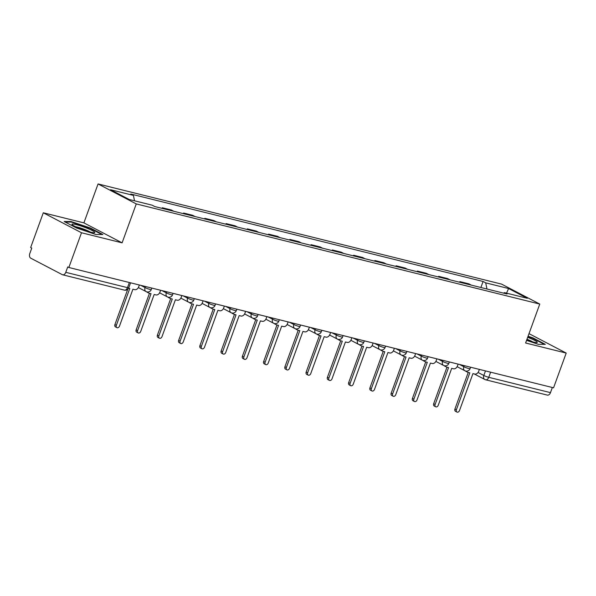 <?xml version="1.0" encoding="UTF-8"?>
<svg xmlns="http://www.w3.org/2000/svg" width="596" height="596" viewBox="0 0 596 596"><rect width="100%" height="100%" fill="white"/><g stroke="black" fill="none" stroke-linecap="round" stroke-linejoin="round"><path stroke-width="0.89" d="M43.299 212.794L81.496 232.76L68.853 267.492L553.557 387.81L566.2 353.078L525.605 342.998L539.767 304.072L501.571 284.113L98.064 183.948L83.894 222.874L43.299 212.794L30.657 247.534L31.767 248.115L29.8 253.524A3.74 2.473 -76.1 0 0 30.754 258.18L62.275 274.652A3.74 2.473 -76.1 0 0 62.647 274.793A3.74 2.473 -76.1 0 0 65.776 272.327L127.484 287.644A3.74 0.447 20 0 0 128.773 287.756L130.569 282.817M81.496 232.76L122.098 242.84L136.261 203.914L539.767 304.072M68.853 267.492L67.743 266.911L65.776 272.327M566.2 353.078L529.01 333.641M552.343 387.512L550.473 392.637A3.74 2.473 103.9 0 1 547.344 395.103L485.636 379.786A3.74 2.473 -76.1 0 0 488.765 377.32L550.473 392.637M459.643 282.228L459.866 281.617L468.858 283.845L471.302 285.126M459.866 281.617L462.31 282.891M450.047 279.844L447.603 278.57L438.611 276.335L441.055 277.617M438.388 276.954L438.611 276.335M428.8 274.57L426.356 273.296L417.364 271.061L419.808 272.342M417.14 271.679L417.364 271.061M407.545 269.295L405.101 268.021L396.109 265.786L398.553 267.068M395.886 266.405L396.109 265.786M386.297 264.021L383.854 262.747L374.862 260.512L377.305 261.793M374.638 261.13L374.862 260.512M365.043 258.746L362.599 257.472L353.607 255.237L356.05 256.518M353.383 255.855L353.607 255.237M343.788 253.471L341.344 252.197L332.359 249.962L334.803 251.236M332.136 250.581L332.359 249.962M322.54 248.197L320.097 246.923L311.105 244.688L313.548 245.962M310.881 245.299L311.105 244.688M301.285 242.922L298.842 241.641L289.85 239.413L292.293 240.687M289.626 240.024L289.85 239.413M280.038 237.648L277.594 236.366L268.602 234.139L271.046 235.413M268.379 234.75L268.602 234.139M258.783 232.373L256.34 231.092L247.347 228.864L249.791 230.138M247.124 229.475L247.347 228.864M237.536 227.098L235.092 225.817L226.1 223.589L228.544 224.863M225.877 224.2L226.1 223.589M216.281 221.824L213.837 220.542L204.845 218.315L207.289 219.589M204.622 218.926L204.845 218.315M195.026 216.542L192.583 215.268L183.598 213.033L186.041 214.314M183.374 213.651L183.598 213.033M173.779 211.267L171.335 209.993L162.343 207.758L164.787 209.04M162.119 208.376L162.343 207.758M486.969 289.015L485.703 282.847L508.589 288.524L527.304 298.305L504.417 292.621L503.627 293.15M485.703 282.847L483.088 281.476L130.8 194.028L133.415 195.399L110.528 189.722L129.243 199.496L152.129 205.18L154.744 206.544L507.032 293.992L504.417 292.621M98.064 183.948L136.261 203.914M526.566 340.361L538.397 344.339L545.333 344.361L532.928 337.872L528.063 336.241M83.894 222.874L122.098 242.84M76.571 228L95.926 234.504L102.862 234.526L90.458 228.037L71.103 221.533L64.159 221.511L76.571 228M480.897 287.503L483.088 281.476M133.415 195.399L134.532 200.807M508.589 288.524L506.533 293.15M532.764 338.319L532.928 337.872M70.902 222.085L71.103 221.533M90.294 228.484L90.458 228.037M466.579 371.129A3.74 2.771 117.6 0 0 467.577 372.224A3.74 2.771 117.6 0 0 468.039 372.396L469.812 372.835L456.372 409.757A2.153 1.594 117.6 0 0 456.946 412.052A2.153 1.594 117.6 0 0 459.509 410.532L472.941 373.618L474.714 374.057A3.74 2.771 117.6 0 0 478.707 371.241L479.378 369.401M456.946 412.052L455.493 411.292A2.153 1.594 -62.4 0 1 454.927 408.998L468.233 372.448M467.577 372.224L466.132 371.464A3.74 2.771 -62.4 0 1 465.521 370.988M445.324 365.855A3.74 2.771 117.6 0 0 446.322 366.95A3.74 2.771 117.6 0 0 446.784 367.121L448.557 367.561L435.125 404.483A2.153 1.594 117.6 0 0 435.691 406.777A2.153 1.594 117.6 0 0 438.254 405.258L451.693 368.343L453.459 368.782A3.74 2.771 117.6 0 0 457.46 365.966L458.13 364.119M435.691 406.777L434.246 406.018A2.153 1.594 -62.4 0 1 433.672 403.723L446.978 367.173M446.322 366.95L444.877 366.19A3.74 2.771 -62.4 0 1 444.266 365.713M424.076 360.58A3.74 2.771 117.6 0 0 425.075 361.675A3.74 2.771 117.6 0 0 425.537 361.846L427.31 362.286L413.87 399.208A2.153 1.594 117.6 0 0 414.443 401.503A2.153 1.594 117.6 0 0 417.006 399.983L430.439 363.068L432.212 363.508A3.74 2.771 117.6 0 0 436.205 360.692L436.875 358.844M414.443 401.503L412.991 400.743A2.153 1.594 -62.4 0 1 412.425 398.448L425.723 361.899M425.075 361.675L423.622 360.915A3.74 2.771 -62.4 0 1 423.018 360.438M526.685 340.033A12.158 1.445 20 0 0 536.929 342.551A12.158 1.445 20 0 0 529.904 338.215A12.158 1.445 20 0 0 527.669 337.329M532.802 341.91A9.208 1.095 20 0 0 528.347 339.802A9.208 1.095 20 0 0 526.968 339.258M527.914 336.651L532.586 338.223L544.319 344.354M87.433 228.38A12.158 1.445 20 0 0 76.132 224.58A12.158 1.445 20 0 0 72.109 224.58A12.158 1.445 20 0 0 79.335 228.357A12.158 1.445 20 0 0 94.459 232.716A12.158 1.445 20 0 0 87.433 228.38M90.331 232.075A9.208 1.095 20 0 0 85.876 229.967A9.208 1.095 20 0 0 75.685 226.748M65.217 222.07L71.364 222.085L90.115 228.387L101.849 234.526M402.822 355.305A3.74 2.771 117.6 0 0 403.82 356.401A3.74 2.771 117.6 0 0 404.282 356.572L406.055 357.011L392.615 393.926A2.153 1.594 117.6 0 0 393.189 396.228A2.153 1.594 117.6 0 0 395.751 394.708L409.191 357.794L410.957 358.233A3.74 2.771 117.6 0 0 414.958 355.417L415.628 353.57M393.189 396.228L391.743 395.468A2.153 1.594 -62.4 0 1 391.17 393.174L404.475 356.624M403.82 356.401L402.375 355.641A3.74 2.771 -62.4 0 1 401.764 355.164M381.574 350.031A3.74 2.771 117.6 0 0 382.572 351.126A3.74 2.771 117.6 0 0 383.034 351.297L384.8 351.737L371.368 388.652A2.153 1.594 117.6 0 0 371.934 390.954A2.153 1.594 117.6 0 0 374.497 389.434L387.936 352.519L389.709 352.959A3.74 2.771 117.6 0 0 393.703 350.143L394.373 348.295M371.934 390.954L370.488 390.194A2.153 1.594 -62.4 0 1 369.922 387.899L383.221 351.342M382.572 351.126L381.12 350.366A3.74 2.771 -62.4 0 1 380.516 349.882M360.319 344.756A3.74 2.771 117.6 0 0 361.318 345.851A3.74 2.771 117.6 0 0 361.779 346.023L363.553 346.462L350.113 383.377A2.153 1.594 117.6 0 0 350.686 385.672A2.153 1.594 117.6 0 0 353.249 384.159L366.682 347.237L368.455 347.677A3.74 2.771 117.6 0 0 372.448 344.868L373.118 343.02M350.686 385.672L349.234 384.919A2.153 1.594 -62.4 0 1 348.667 382.625L361.973 346.067M361.318 345.851L359.872 345.091A3.74 2.771 -62.4 0 1 359.261 344.607M339.064 339.482A3.74 2.771 117.6 0 0 340.063 340.569A3.74 2.771 117.6 0 0 340.532 340.748L342.298 341.188L328.865 378.102A2.153 1.594 117.6 0 0 329.432 380.397A2.153 1.594 117.6 0 0 331.994 378.885L345.434 341.962L347.207 342.402A3.74 2.771 117.6 0 0 351.2 339.593L351.871 337.746M329.432 380.397L327.986 379.645A2.153 1.594 -62.4 0 1 327.413 377.35L340.718 340.793M340.063 340.569L338.617 339.817A3.74 2.771 -62.4 0 1 338.007 339.333M317.817 334.207A3.74 2.771 117.6 0 0 318.815 335.295A3.74 2.771 117.6 0 0 319.277 335.474L321.05 335.913L307.611 372.828A2.153 1.594 117.6 0 0 308.184 375.122A2.153 1.594 117.6 0 0 310.747 373.61L324.179 336.688L325.952 337.127A3.74 2.771 117.6 0 0 329.946 334.311L330.616 332.471M308.184 375.122L306.731 374.37A2.153 1.594 -62.4 0 1 306.165 372.075L319.471 335.518M318.815 335.295L317.37 334.542A3.74 2.771 -62.4 0 1 316.759 334.058M296.562 328.932A3.74 2.771 117.6 0 0 297.56 330.02A3.74 2.771 117.6 0 0 298.022 330.199L299.795 330.638L286.363 367.553A2.153 1.594 117.6 0 0 286.929 369.848A2.153 1.594 117.6 0 0 289.492 368.328L302.932 331.413L304.698 331.853A3.74 2.771 117.6 0 0 308.698 329.037L309.369 327.197M286.929 369.848L285.484 369.095A2.153 1.594 -62.4 0 1 284.91 366.793L298.216 330.244M297.56 330.02L296.115 329.268A3.74 2.771 -62.4 0 1 295.504 328.783M275.315 323.658A3.74 2.771 117.6 0 0 276.313 324.745A3.74 2.771 117.6 0 0 276.775 324.924L278.548 325.364L265.108 362.279A2.153 1.594 117.6 0 0 265.682 364.573A2.153 1.594 117.6 0 0 268.245 363.053L281.677 326.139L283.45 326.578A3.74 2.771 117.6 0 0 287.443 323.762L288.114 321.922M265.682 364.573L264.229 363.821A2.153 1.594 -62.4 0 1 263.663 361.519L276.961 324.969M276.313 324.745L274.86 323.993A3.74 2.771 -62.4 0 1 274.257 323.509M254.06 318.383A3.74 2.771 117.6 0 0 255.058 319.471A3.74 2.771 117.6 0 0 255.52 319.65L257.293 320.089L243.853 357.004A2.153 1.594 117.6 0 0 244.427 359.299A2.153 1.594 117.6 0 0 246.99 357.779L260.43 320.864L262.195 321.304A3.74 2.771 117.6 0 0 266.196 318.488L266.866 316.647M244.427 359.299L242.982 358.539A2.153 1.594 -62.4 0 1 242.408 356.244L255.714 319.694M255.058 319.471L253.613 318.718A3.74 2.771 -62.4 0 1 253.002 318.234M232.812 313.101A3.74 2.771 117.6 0 0 233.811 314.196A3.74 2.771 117.6 0 0 234.273 314.375L236.038 314.815L222.606 351.729A2.153 1.594 117.6 0 0 223.172 354.024A2.153 1.594 117.6 0 0 225.735 352.504L239.175 315.589L240.948 316.029A3.74 2.771 117.6 0 0 244.941 313.213L245.612 311.373M223.172 354.024L221.727 353.264A2.153 1.594 -62.4 0 1 221.153 350.97L234.459 314.42M233.811 314.196L232.358 313.444A3.74 2.771 -62.4 0 1 231.755 312.96M211.558 307.827A3.74 2.771 117.6 0 0 212.556 308.922A3.74 2.771 117.6 0 0 213.018 309.093L214.791 309.533L201.351 346.455A2.153 1.594 117.6 0 0 201.925 348.749A2.153 1.594 117.6 0 0 204.488 347.23L217.92 310.315L219.693 310.754A3.74 2.771 117.6 0 0 223.686 307.938L224.357 306.098M201.925 348.749L200.472 347.99A2.153 1.594 -62.4 0 1 199.906 345.695L213.212 309.145M212.556 308.922L211.111 308.162A3.74 2.771 -62.4 0 1 210.5 307.685M190.303 302.552A3.74 2.771 117.6 0 0 191.301 303.647A3.74 2.771 117.6 0 0 191.77 303.818L193.536 304.258L180.104 341.18A2.153 1.594 117.6 0 0 180.67 343.475A2.153 1.594 117.6 0 0 183.233 341.955L196.673 305.04L198.446 305.48A3.74 2.771 117.6 0 0 202.439 302.664L203.109 300.824M180.67 343.475L179.225 342.715A2.153 1.594 -62.4 0 1 178.651 340.42L191.957 303.871M191.301 303.647L189.856 302.887A3.74 2.771 -62.4 0 1 189.245 302.41M169.055 297.277A3.74 2.771 117.6 0 0 170.054 298.373A3.74 2.771 117.6 0 0 170.516 298.544L172.289 298.983L158.849 335.906A2.153 1.594 117.6 0 0 159.423 338.2A2.153 1.594 117.6 0 0 161.985 336.68L175.418 299.766L177.191 300.205A3.74 2.771 117.6 0 0 181.184 297.389L181.855 295.541M159.423 338.2L157.97 337.44A2.153 1.594 -62.4 0 1 157.404 335.146L170.709 298.596M170.054 298.373L168.608 297.613A3.74 2.771 -62.4 0 1 167.998 297.136M147.801 292.003A3.74 2.771 117.6 0 0 148.799 293.098A3.74 2.771 117.6 0 0 149.261 293.269L151.034 293.709L137.601 330.624A2.153 1.594 117.6 0 0 138.168 332.926A2.153 1.594 117.6 0 0 140.731 331.406L154.17 294.491L155.936 294.931A3.74 2.771 117.6 0 0 159.937 292.115L160.607 290.267M138.168 332.926L136.722 332.166A2.153 1.594 -62.4 0 1 136.149 329.871L149.454 293.321M148.799 293.098L147.354 292.338A3.74 2.771 -62.4 0 1 146.743 291.861M128.609 288.144L129.786 288.434L116.347 325.349A2.153 1.594 117.6 0 0 116.92 327.651A2.153 1.594 117.6 0 0 119.483 326.131L132.915 289.216L134.689 289.656A3.74 2.771 117.6 0 0 138.682 286.84L139.352 284.992M116.92 327.651L115.468 326.891A2.153 1.594 -62.4 0 1 114.901 324.596L127.76 289.261M140.768 285.342L145.052 287.585A3.74 0.447 20 0 0 150.006 289.425A3.74 0.447 20 0 0 151.295 289.544L151.824 288.091M162.015 290.617L166.306 292.86A3.74 0.447 20 0 0 171.261 294.7A3.74 0.447 20 0 0 172.549 294.819L173.078 293.366M183.27 295.899L187.561 298.134A3.74 0.447 20 0 0 192.508 299.974A3.74 0.447 20 0 0 193.797 300.093L194.326 298.641M204.525 301.174L208.809 303.409A3.74 0.447 20 0 0 213.763 305.249A3.74 0.447 20 0 0 215.052 305.368L215.581 303.915M225.772 306.448L230.063 308.691A3.74 0.447 20 0 0 235.01 310.531A3.74 0.447 20 0 0 236.299 310.643L236.828 309.19M247.027 311.723L251.311 313.965A3.74 0.447 20 0 0 256.265 315.805A3.74 0.447 20 0 0 257.554 315.917L258.083 314.464M268.274 316.998L272.566 319.24A3.74 0.447 20 0 0 277.52 321.08A3.74 0.447 20 0 0 278.809 321.192L279.33 319.739M289.529 322.272L293.813 324.515A3.74 0.447 20 0 0 298.767 326.355A3.74 0.447 20 0 0 300.056 326.466L300.585 325.014M310.777 327.547L315.068 329.789A3.74 0.447 20 0 0 320.022 331.629A3.74 0.447 20 0 0 321.311 331.741L321.84 330.288M332.032 332.821L336.323 335.064A3.74 0.447 20 0 0 341.27 336.904A3.74 0.447 20 0 0 342.558 337.016L343.087 335.57M353.286 338.096L357.57 340.338A3.74 0.447 20 0 0 362.524 342.178A3.74 0.447 20 0 0 363.813 342.298L364.342 340.845M374.534 343.37L378.825 345.613A3.74 0.447 20 0 0 383.772 347.453A3.74 0.447 20 0 0 385.061 347.572L385.59 346.12M395.789 348.645L400.072 350.888A3.74 0.447 20 0 0 405.027 352.728A3.74 0.447 20 0 0 406.316 352.847L406.845 351.394M417.036 353.92L421.327 356.162A3.74 0.447 20 0 0 426.282 358.002A3.74 0.447 20 0 0 427.57 358.121L428.092 356.669M438.291 359.194L442.575 361.437A3.74 0.447 20 0 0 447.529 363.277A3.74 0.447 20 0 0 448.818 363.396L449.347 361.943M459.538 364.476L463.83 366.711A3.74 0.447 20 0 0 468.784 368.551A3.74 0.447 20 0 0 470.073 368.671L470.602 367.218M478.052 372.47L483.81 375.48A3.74 0.447 20 0 0 488.765 377.32L490.627 372.187M485.472 370.913L483.81 375.48A3.74 2.771 -62.4 0 0 484.801 379.473A3.74 3.74 0 0 0 485.636 379.786A3.74 2.473 -76.1 0 1 485.263 379.645A3.74 2.771 -62.4 0 1 484.801 379.473L474.185 373.923M145.446 286.505L145.052 287.585A3.74 2.771 117.6 0 0 146.05 291.578A3.74 2.771 117.6 0 0 146.512 291.757M166.701 291.779L166.306 292.86A3.74 2.771 117.6 0 0 167.297 296.853A3.74 2.771 117.6 0 0 167.759 297.031M187.949 297.054L187.561 298.134A3.74 2.771 117.6 0 0 188.552 302.127A3.74 2.771 117.6 0 0 189.014 302.306M209.203 302.336L208.809 303.409A3.74 2.771 117.6 0 0 209.799 307.402A3.74 2.771 117.6 0 0 210.261 307.581M230.451 307.611L230.063 308.691A3.74 2.771 117.6 0 0 231.054 312.676A3.74 2.771 117.6 0 0 231.516 312.855M251.706 312.885L251.311 313.965A3.74 2.771 117.6 0 0 252.302 317.951A3.74 2.771 117.6 0 0 252.764 318.13M272.961 318.16L272.566 319.24A3.74 2.771 117.6 0 0 273.557 323.233A3.74 2.771 117.6 0 0 274.018 323.405M294.208 323.434L293.813 324.515A3.74 2.771 117.6 0 0 294.811 328.508A3.74 2.771 117.6 0 0 295.273 328.679M315.463 328.709L315.068 329.789A3.74 2.771 117.6 0 0 316.059 333.782A3.74 2.771 117.6 0 0 316.521 333.954M336.71 333.983L336.323 335.064A3.74 2.771 117.6 0 0 337.314 339.057A3.74 2.771 117.6 0 0 337.776 339.228M357.965 339.258L357.57 340.338A3.74 2.771 117.6 0 0 358.561 344.332A3.74 2.771 117.6 0 0 359.023 344.503M379.212 344.533L378.825 345.613A3.74 2.771 117.6 0 0 379.816 349.606A3.74 2.771 117.6 0 0 380.278 349.777M400.467 349.807L400.072 350.888A3.74 2.771 117.6 0 0 401.063 354.881A3.74 2.771 117.6 0 0 401.525 355.06M421.722 355.082L421.327 356.162A3.74 2.771 117.6 0 0 422.318 360.155A3.74 2.771 117.6 0 0 422.78 360.334M442.97 360.356L442.575 361.437A3.74 2.771 117.6 0 0 443.573 365.43A3.74 2.771 117.6 0 0 444.035 365.609M464.224 365.639L463.83 366.711A3.74 2.771 117.6 0 0 464.82 370.705A3.74 2.771 117.6 0 0 465.282 370.883M129.354 282.511L127.484 287.644A3.74 2.473 -76.1 0 1 124.355 290.11A3.74 3.74 0 0 0 128.773 287.756M456.372 409.757L454.927 408.998M435.125 404.483L433.672 403.723M413.87 399.208L412.425 398.448M392.615 393.926L391.17 393.174M371.368 388.652L369.922 387.899M350.113 383.377L348.667 382.625M328.865 378.102L327.413 377.35M307.611 372.828L306.165 372.075M286.363 367.553L284.91 366.793M265.108 362.279L263.663 361.519M243.853 357.004L242.408 356.244M222.606 351.729L221.153 350.97M201.351 346.455L199.906 345.695M180.104 341.18L178.651 340.42M158.849 335.906L157.404 335.146M137.601 330.624L136.149 329.871M116.347 325.349L114.901 324.596M457.132 366.689L464.82 370.705A3.74 3.74 0 0 0 470.073 368.671M435.877 361.414L443.573 365.43A3.74 3.74 0 0 0 448.818 363.396M414.622 356.132L422.318 360.155A3.74 3.74 0 0 0 427.57 358.121M393.375 350.858L401.063 354.881A3.74 3.74 0 0 0 406.316 352.847M372.12 345.583L379.816 349.606A3.74 3.74 0 0 0 385.061 347.572M350.873 340.309L358.561 344.332A3.74 3.74 0 0 0 363.813 342.298M329.618 335.034L337.314 339.057A3.74 3.74 0 0 0 342.558 337.016M308.37 329.759L316.059 333.782A3.74 3.74 0 0 0 321.311 331.741M287.116 324.485L294.811 328.508A3.74 3.74 0 0 0 300.056 326.466M265.861 319.21L273.557 323.233A3.74 3.74 0 0 0 278.809 321.192M244.613 313.936L252.302 317.951A3.74 3.74 0 0 0 257.554 315.917M223.358 308.661L231.054 312.676A3.74 3.74 0 0 0 236.299 310.643M202.111 303.386L209.799 307.402A3.74 3.74 0 0 0 215.052 305.368M180.856 298.112L188.552 302.127A3.74 3.74 0 0 0 193.797 300.093M159.609 292.83L167.297 296.853A3.74 3.74 0 0 0 172.549 294.819M138.354 287.555L146.05 291.578A3.74 3.74 0 0 0 151.295 289.544M124.355 290.11L62.647 274.793"/></g></svg>
